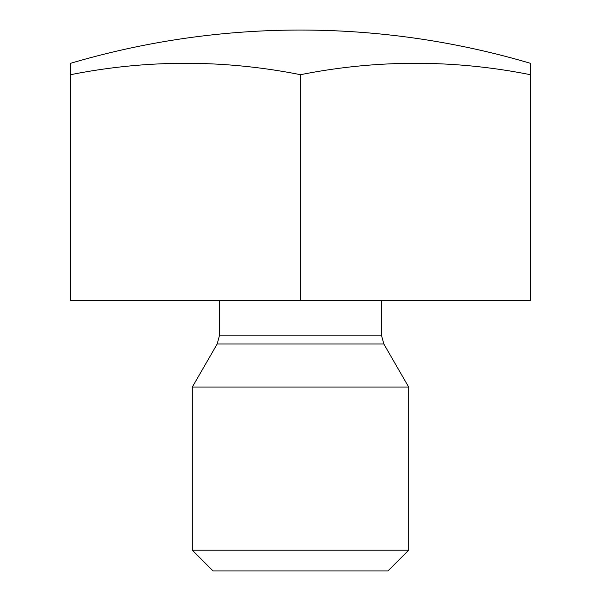 <?xml version="1.0" encoding="UTF-8"?>
<svg xmlns="http://www.w3.org/2000/svg" width="601" height="601" viewBox="0 0 601 601"><rect width="100%" height="100%" fill="white"/><g stroke="black" fill="none" stroke-linecap="round" stroke-linejoin="round"><path stroke-width="0.9" d="M300.5 30.05A811.35 811.35 0 0 0 70.617 63.3L70.617 300.5L530.382 300.5L530.382 63.3A811.35 811.35 0 0 0 300.5 30.05C378.72 30.11 455.348 41.191 530.382 63.3M217.194 343.967L383.806 343.967L408.68 387.044L192.32 387.044L217.194 343.967L219.365 335.854L219.365 300.5M192.32 550.208L213.062 570.95L387.938 570.95L408.68 550.208L192.32 550.208L192.32 387.044M70.617 74.704A778.1 673.856 90 0 1 300.5 74.704L300.5 300.5M300.5 74.704A778.1 673.856 -90 0 1 530.382 74.704M383.806 343.967L381.635 335.854L219.365 335.854M381.635 335.854L381.635 300.5M408.68 550.208L408.68 387.044"/></g></svg>
